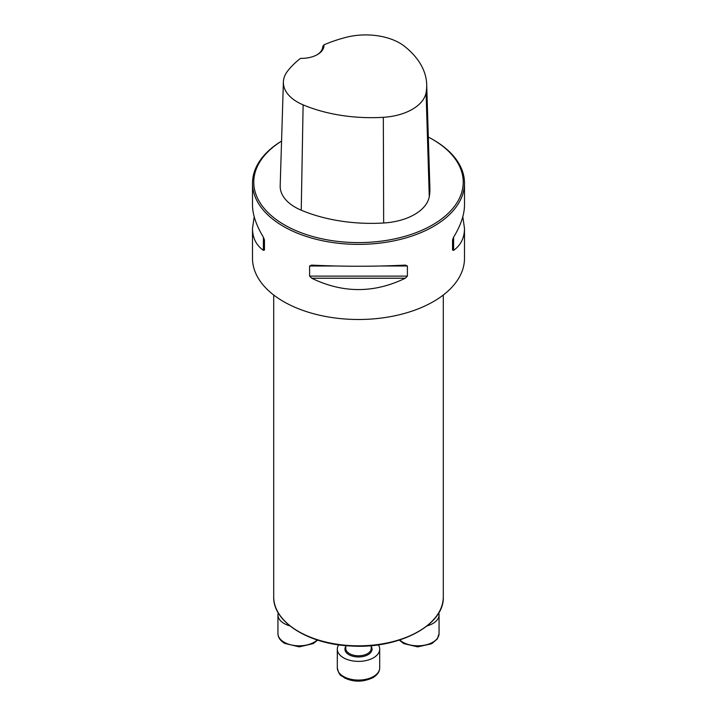 <?xml version="1.0" encoding="UTF-8"?>
<svg xmlns="http://www.w3.org/2000/svg" width="717" height="717" viewBox="0 0 717 717"><rect width="100%" height="100%" fill="white"/><g stroke="black" fill="none" stroke-linecap="round" stroke-linejoin="round"><path stroke-width="1.08" d="M281.566 141.088A105.999 61.196 0 0 0 252.501 183.176A105.999 61.196 0 0 0 283.547 226.455A105.999 61.196 0 0 0 399.064 239.72A105.999 61.196 0 0 0 464.499 183.176A105.999 61.196 0 0 0 433.453 139.905L432.548 139.385A104.727 60.461 0 0 0 428.318 137.072M462.806 216.758L464.499 228.454L464.499 258.299A105.999 61.196 180 0 1 399.064 314.835A105.999 61.196 180 0 1 283.547 301.57A105.999 61.196 180 0 1 252.501 258.299L252.501 228.454L254.194 216.758M252.501 183.176L252.501 205.062C252.572 214.58 256.202 225.299 263.399 237.219L264.456 239.926L264.456 250.045L263.399 250.341C256.202 245.205 252.572 237.91 252.501 228.454M464.499 228.454C464.428 237.91 460.798 245.205 453.601 250.341L452.544 250.045L452.544 239.926L453.601 237.219C460.798 225.299 464.428 214.58 464.499 205.062L464.499 183.176M405.302 265.111L407.399 265.998L407.399 276.117L405.302 278.223C374.104 293.352 342.896 293.352 311.698 278.223L309.601 276.117L309.601 265.998L311.698 265.111C342.896 266.634 374.104 266.634 405.302 265.111L405.634 265.102M323.985 44.83A115.84 66.878 180 0 1 346.177 37.311A48.003 27.712 180 0 1 404.522 46.309A115.84 66.878 180 0 1 426.696 84.489A115.84 66.878 180 0 1 426.086 92.618A48.003 27.712 180 0 1 383.326 117.31A115.84 66.878 180 0 1 303.121 104.861A48.003 27.712 180 0 1 283.385 81.962A48.003 27.712 180 0 1 287.535 71.171A115.84 66.878 180 0 1 300.548 58.355A22.469 12.978 0 0 0 317.425 54.573A22.469 12.978 0 0 0 323.985 44.83L322.74 46.488M283.385 81.962L280.186 185.784A51.194 29.558 0 0 0 301.239 210.206A119.04 68.724 0 0 0 383.658 222.996A51.194 29.558 0 0 0 429.268 196.664A119.04 68.724 0 0 0 429.895 188.311L426.696 84.489M281.557 141.124A104.727 60.461 0 0 0 284.452 224.896A104.727 60.461 0 0 0 432.548 224.896A104.727 60.461 0 0 0 432.548 139.385M322.74 46.39A21.196 12.243 180 0 1 322.74 46.435A21.196 12.243 180 0 1 316.968 54.833M264.456 250.045L264.456 239.926M438.759 612.82A21.196 12.243 180 0 1 439.055 614.872A21.196 12.243 180 0 1 427.126 625.878M378.334 644.825A21.196 12.243 180 0 1 379.696 649.145A21.196 12.243 180 0 1 373.494 657.794A21.196 12.243 180 0 1 350.389 660.447A21.196 12.243 180 0 1 337.304 649.145A21.196 12.243 180 0 1 338.666 644.825M289.874 625.878A21.196 12.243 180 0 1 284.156 623.53A21.196 12.243 180 0 1 277.945 614.872A21.196 12.243 180 0 1 278.241 612.82M426.086 92.618L429.268 196.664M303.121 104.861L301.239 210.206M383.326 117.31L383.658 222.996M263.399 250.341L263.399 237.219M453.601 237.219L453.601 250.341M405.302 278.223L311.698 278.223M407.399 276.117L309.601 276.117M407.399 265.998L381.471 265.998M335.529 265.998L309.601 265.998M443.294 596.867C444.612 625.188 398.392 649.351 350.613 645.972C308.373 644.207 272.827 621.791 273.706 596.867A84.794 48.953 0 0 0 298.541 631.489A84.794 48.953 0 0 0 390.953 642.1A84.794 48.953 0 0 0 443.294 596.867L443.294 295.019M399.781 639.967A21.196 12.243 0 0 0 423.613 645.345A21.196 12.243 0 0 0 439.055 633.568L439.055 614.872M345.782 645.632L345.782 648.446A12.718 7.34 0 0 0 353.633 655.23A12.718 7.34 0 0 0 367.498 653.644A12.718 7.34 0 0 0 371.218 648.446L371.218 645.632M371.218 646.42A13.569 7.833 180 0 1 368.09 654.684A13.569 7.833 180 0 1 351.178 655.732A13.569 7.833 180 0 1 345.782 646.42M373.494 676.489A21.196 12.243 0 0 0 379.696 667.832C379.66 671.668 377.42 674.939 372.965 677.655C363.161 682.217 353.651 682.288 344.447 677.888C341.409 674.957 339.553 677.287 337.304 667.832A21.196 12.243 0 0 0 350.389 679.142A21.196 12.243 0 0 0 373.494 676.489M277.945 614.872L277.945 633.568A21.196 12.243 0 0 0 284.156 642.217A21.196 12.243 0 0 0 317.219 639.967M273.706 596.867L273.706 295.019M399.306 640.12L403.805 643.615L417.742 646.877L431.733 643.714L437.37 638.865L439.055 633.568M337.304 649.145L337.304 667.832M379.696 649.145L379.696 667.832M317.694 640.12L313.195 643.615L299.258 646.877L284.676 643.382C280.222 640.675 277.981 637.395 277.945 633.568"/></g></svg>
